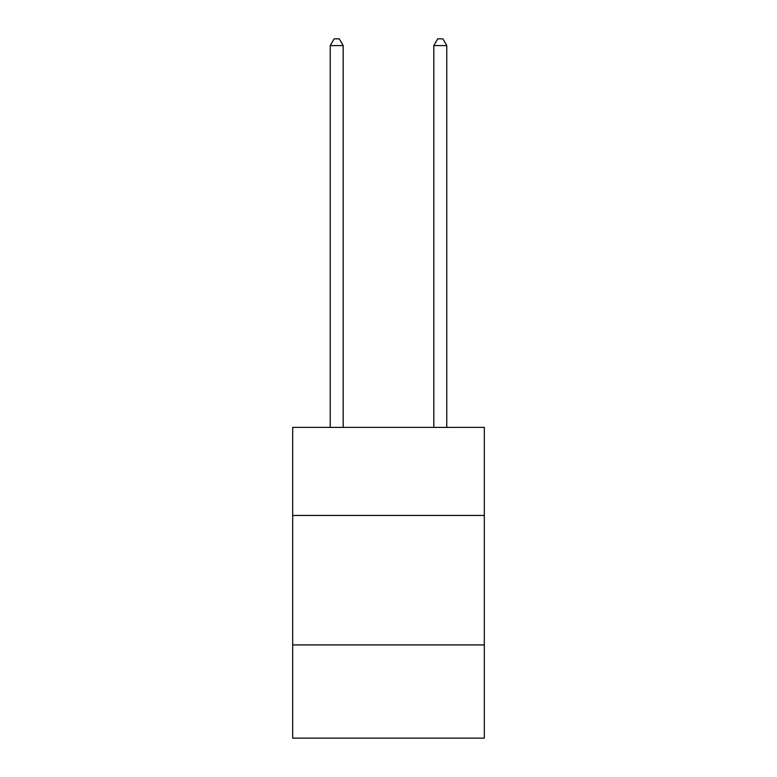 <?xml version="1.0" encoding="UTF-8"?>
<svg xmlns="http://www.w3.org/2000/svg" width="777" height="777" viewBox="0 0 777 777"><rect width="100%" height="100%" fill="white"/><g stroke="black" fill="none" stroke-linecap="round" stroke-linejoin="round"><path stroke-width="1.17" d="M484.314 515.442L484.314 427.399L292.686 427.399L292.686 515.442L484.314 515.442L484.314 738.15L292.686 738.15L292.686 515.442M484.314 644.92L292.686 644.92M343.181 427.399L343.181 45.581L330.235 45.581L330.235 427.399M330.235 45.581L334.12 38.85L339.296 38.85L343.181 45.581M446.765 427.399L446.765 45.581L433.819 45.581L433.819 427.399M433.819 45.581L437.704 38.85L442.88 38.85L446.765 45.581"/></g></svg>
